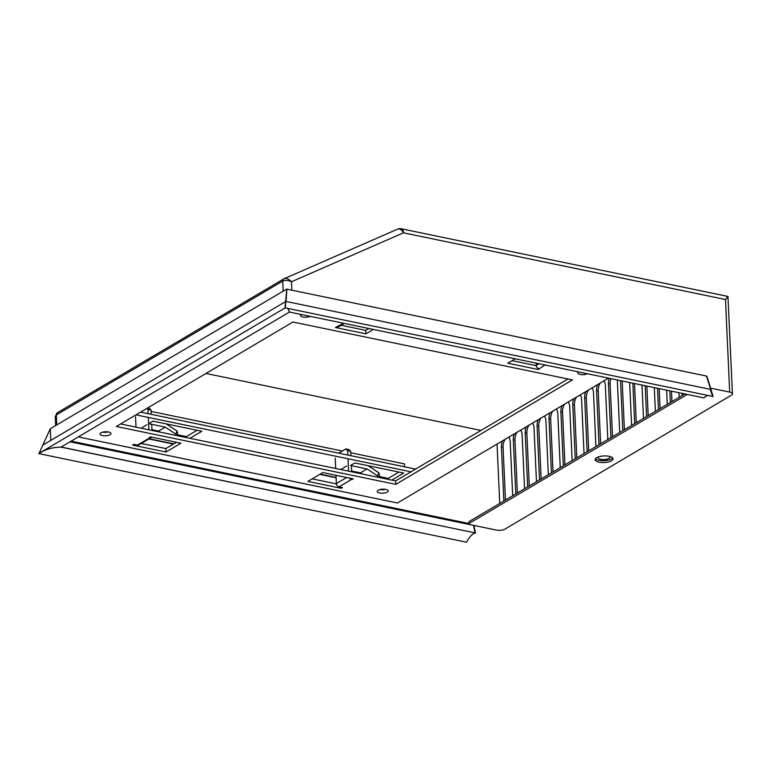 <?xml version="1.0" encoding="UTF-8"?>
<svg xmlns="http://www.w3.org/2000/svg" width="771" height="771" viewBox="0 0 771 771"><rect width="100%" height="100%" fill="white"/><g stroke="black" fill="none" stroke-linecap="round" stroke-linejoin="round"><path stroke-width="1.16" d="M609.504 456.393A5.889 2.168 -2.6 0 1 609.9 457.126A5.889 2.168 -2.6 0 1 606.835 459.188A5.889 2.168 -2.6 0 1 600.754 459.323A5.889 2.168 -2.6 0 1 598.142 457.656A5.889 2.168 -2.6 0 1 598.469 456.895M351.643 471.033L360.442 472.854L367.083 468.932L350.526 465.501L354.853 462.947L403.705 473.057L391.784 480.111M151.954 429.678L158.604 431.056L165.235 427.134L148.678 423.703L153.005 421.139L201.867 431.259L189.936 438.314M146.962 424.715L142.037 427.626M411.001 471.813L135.975 414.856M415.598 469.096L140.563 412.138M177.263 434.709L186.399 436.598L197.097 430.276M379.11 476.507L388.247 478.405L398.944 472.074M404.582 466.812L404.447 463.882L350.815 452.779M342.353 451.025L151.126 411.425M388.247 478.405L388.285 479.389M186.399 436.598L186.447 437.591M165.235 427.134L175.884 434.15L176.241 435.47M158.604 431.056L160.291 432.174M176.935 435.615L177.687 433.514L177.002 430.989L166.208 423.877M177.002 430.989L175.884 434.15M367.083 468.932L377.723 475.948L378.089 477.278M360.442 472.854L362.139 473.972M378.783 477.422L379.525 475.322L378.85 472.796L368.046 465.674M378.85 472.796L377.723 475.948M599.019 444.732L596.561 390.627A7.922 4.192 101.7 0 1 597.641 384.604M600.619 443.788L598.219 390.974A7.922 4.192 101.7 0 1 600.301 383.023M587.126 451.758L584.669 397.663A7.922 4.192 101.7 0 1 585.748 391.629M588.726 450.813L586.326 398.009A7.922 4.192 101.7 0 1 588.408 390.059M575.233 458.793L572.776 404.698A7.922 4.192 101.7 0 1 573.855 398.665M576.833 457.849L574.434 405.035A7.922 4.192 101.7 0 1 576.515 397.094M563.341 465.829L560.883 411.724A7.922 4.192 101.7 0 1 561.963 405.7M564.941 464.884L562.541 412.071A7.922 4.192 101.7 0 1 564.623 404.12M551.448 472.854L548.991 418.759A7.922 4.192 101.7 0 1 550.07 412.726M553.048 471.91L550.648 419.106A7.922 4.192 101.7 0 1 552.73 411.155M539.555 479.89L537.098 425.794A7.922 4.192 101.7 0 1 538.177 419.761M541.155 478.945L538.756 426.132A7.922 4.192 101.7 0 1 540.837 418.19M527.663 486.925L525.205 432.82A7.922 4.192 101.7 0 1 526.285 426.797M529.263 485.981L526.863 433.167A7.922 4.192 101.7 0 1 528.945 425.226M515.77 493.96L513.313 439.855A7.922 4.192 101.7 0 1 514.392 433.822M517.37 493.016L514.97 440.202A7.922 4.192 101.7 0 1 517.052 432.252M503.877 500.986L501.42 446.891A7.922 4.192 101.7 0 1 502.499 440.858M505.477 500.042L503.077 447.228A7.922 4.192 101.7 0 1 505.159 439.287M610.911 437.697L608.454 383.601A7.922 4.192 101.7 0 1 609.263 378.282M612.511 436.752L610.112 383.939A7.922 4.192 101.7 0 1 610.921 378.628M599.125 462.186A8.973 3.306 177.4 0 0 608.396 461.983A8.973 3.306 177.4 0 0 613.061 458.841A8.973 3.306 177.4 0 0 609.08 456.297A8.973 3.306 177.4 0 0 599.809 456.509A8.973 3.306 177.4 0 0 595.145 459.651A8.973 3.306 177.4 0 0 599.125 462.186M595.463 458.706A8.973 3.306 177.4 0 0 599.038 460.335A8.973 3.306 177.4 0 0 612.666 457.926M624.404 429.717L622.187 380.961M648.189 415.656L646.85 386.069M671.975 401.595L671.502 391.167M70.036 441.802L496.331 530.082A6.226 2.294 177.4 0 0 504.957 529.108L731.4 395.215A6.226 2.294 177.4 0 0 732.45 393.856A6.226 2.294 177.4 0 0 729.684 392.092L710.264 388.073M683.867 394.559L683.829 393.721M660.082 408.62L659.176 388.613M636.297 422.691L634.514 383.515M497.044 444.086L499.743 503.434M617.32 379.949L619.711 432.492M682.268 395.504L682.171 393.383M670.375 402.539L669.845 390.83M678.962 392.718L679.174 397.335M658.482 409.565L657.518 388.276M666.636 390.165L667.281 404.37M646.59 416.6L645.192 385.722M654.309 387.611L655.389 411.396M634.697 423.636L632.866 383.168M641.983 385.057L643.496 418.431M622.804 430.661L620.53 380.614M629.647 382.503L631.603 425.467M508.667 437.215A7.922 4.192 101.7 0 1 510.219 441.687L512.676 495.792M520.56 430.179A7.922 4.192 101.7 0 1 522.112 434.661L524.569 488.756M532.453 423.154A7.922 4.192 101.7 0 1 534.004 427.626L536.462 481.721M544.345 416.118A7.922 4.192 101.7 0 1 545.897 420.59L548.354 474.695M556.238 409.083A7.922 4.192 101.7 0 1 557.79 413.555L560.247 467.66M568.131 402.057A7.922 4.192 101.7 0 1 569.682 406.529L572.14 460.624M580.023 395.022A7.922 4.192 101.7 0 1 581.575 399.494L584.033 453.589M591.916 387.986A7.922 4.192 101.7 0 1 593.468 392.458L595.925 446.563M603.809 380.961A7.922 4.192 101.7 0 1 605.36 385.433L607.818 439.528M71.144 441.147L468.97 523.538L687.279 394.444M684.899 393.942L468.884 521.688L468.97 523.538M205.963 373.463L480.998 430.42M729.684 392.092L725.482 299.514C728.219 296.806 728.711 295.91 726.937 296.845M732.45 393.856L727.949 296.43L401.296 228.775A6.226 6.226 0 0 0 397.537 229.17L397.537 229.17A6.226 4 66.4 0 1 403.484 232.832L291.457 281.762C288.075 280.22 285.164 279.989 282.745 281.039L56.302 414.943L55.271 416.6L55.685 425.698M283.208 291.159L282.745 281.039A3.113 2.38 -120.6 0 1 283.747 278.9A3.113 2.38 -120.6 0 1 283.95 278.794L397.537 229.17A6.226 4 66.4 0 0 397.258 229.315M283.95 278.794C286.292 277.878 288.797 278.871 291.457 281.762L291.843 290.185M102.427 435.567A5.484 2.014 177.4 0 0 108.085 435.442A5.484 2.014 177.4 0 0 110.937 433.524A5.484 2.014 177.4 0 0 108.509 431.972A5.484 2.014 177.4 0 0 102.842 432.097A5.484 2.014 177.4 0 0 99.989 434.015A5.484 2.014 177.4 0 0 102.427 435.567M102.572 432.165A5.484 2.014 177.4 0 0 108.2 431.914M301.114 314.462A5.484 2.014 177.4 0 0 300.507 315.445A5.484 2.014 177.4 0 0 302.936 316.997A5.484 2.014 177.4 0 0 310.164 316.341M578.395 371.892A5.484 2.014 177.4 0 0 577.787 372.875A5.484 2.014 177.4 0 0 580.216 374.427A5.484 2.014 177.4 0 0 587.444 373.762M379.708 492.997A5.484 2.014 177.4 0 0 385.375 492.862A5.484 2.014 177.4 0 0 388.227 490.944A5.484 2.014 177.4 0 0 385.789 489.392A5.484 2.014 177.4 0 0 380.122 489.527A5.484 2.014 177.4 0 0 377.27 491.445A5.484 2.014 177.4 0 0 379.708 492.997M379.852 489.595A5.484 2.014 177.4 0 0 385.49 489.334M536.153 363.141L536.259 365.358L539.006 363.729M545.058 364.982L538.235 369.511L507.8 363.208L515.24 358.814M151.261 437.543L138.809 444.906A2.988 2.284 -120.6 0 1 137.411 445.108L133.913 444.375L132.66 445.118L165.996 452.018L180.925 443.19L150.499 436.887L149.256 437.62L149.863 437.745A2.988 2.284 59.4 0 0 151.261 437.543A2.988 2.284 59.4 0 0 151.723 437.138M78.324 436.906L397.431 502.991L608.57 378.137M395.783 484.361L572.429 379.91L292.951 322.027L116.305 426.488L395.783 484.361L395.619 480.902L567.976 378.985M349.465 478.087A2.988 2.284 59.4 0 0 351.422 479.485L338.97 486.848L342.478 487.571L341.235 488.313L341.187 487.311M351.422 479.485L353.272 478.878L322.837 472.575L307.908 481.412L341.235 488.313M373.328 329.419L365.888 333.814L335.452 327.511L343.5 323.242M312.197 478.868L336.397 483.88M141.238 443.47L165.842 448.558L176.482 442.265M120.594 423.954L395.619 480.902M536.288 365.685L512.089 360.674M368.875 328.494L365.733 330.364L341.129 325.266M538.177 368.403L538.235 369.511M352.029 479.61L351.981 478.608M165.842 448.558L165.996 452.018M347.654 450.736L345.871 448.944L348.964 449.58L350.747 451.382L347.654 450.736L347.846 455.063M351.672 471.804L351.393 465.684M350.94 455.709L350.747 451.382M345.871 448.944L338.71 453.175M346.642 466.07L340.763 469.549M335.212 458.099L335.684 468.489M335.992 475.302L336.368 483.552L346.613 477.5M348.02 458.764L348.579 471.168M338.97 486.848A2.988 2.284 -120.6 0 1 336.368 483.552M135.523 416.745L135.995 427.144M147.724 407.907L149.275 408.225L151.068 410.027L147.974 409.382L148.167 413.709M148.331 417.419L148.899 429.813M147.974 409.382L146.953 408.36M151.993 430.449L151.714 424.329M151.261 414.355L151.068 410.027M365.733 330.364L365.888 333.814M538.871 368.644A2.988 2.284 -120.6 0 1 536.259 365.358M344.28 323.406L338.7 326.702A2.988 2.284 -120.6 0 1 337.312 326.904M707.942 395.436A18.89 9.994 -78.3 0 0 703.923 397.884L289.684 312.101L287.679 308.4M285.395 307.918L713.088 396.506L706.911 376.152L286.87 289.164L286.041 301.461M710.64 389.403L706.496 376.055L286.812 289.144M61.169 447.045L475.476 532.973L473.934 525.446M475.476 532.973A18.89 9.994 -78.3 0 0 466.667 542.225L38.964 453.647C45.373 449.271 52.794 447.113 61.227 447.18M38.964 453.647L50.269 428.734L50.78 440.077M60.813 447.084L475.061 532.877L473.519 525.359M286.446 289.241L50.269 428.734M38.675 453.579L285.318 307.793L286.802 289.029L284.971 307.831L712.674 396.41L710.226 389.307L285.964 301.442M288.817 310.212L289.607 311.966L60.89 447.209M286.802 289.029L286.831 289.723M285.607 301.548L43.417 444.761M336.089 477.442L320.187 474.146M173.822 443.836L149.227 438.747M598.219 390.974L596.561 390.627M586.326 398.009L584.669 397.663M574.434 405.035L572.776 404.698M562.541 412.071L560.883 411.724M550.648 419.106L548.991 418.759M538.756 426.132L537.098 425.794M526.863 433.167L525.205 432.82M514.97 440.202L513.313 439.855M503.077 447.228L501.42 446.891M610.112 383.939L608.454 383.601M55.271 416.6L57.305 412.803A3.113 2.38 -120.6 0 0 56.302 414.943L56.765 425.062M725.482 299.514L403.484 232.832A6.226 3.296 -78.3 0 0 401.296 228.775M57.507 412.697A3.113 2.38 -120.6 0 0 57.305 412.803L284.229 278.649M137.411 445.108L149.863 437.745M336.098 477.76L319.792 474.377M173.427 444.067L148.832 438.978"/></g></svg>

